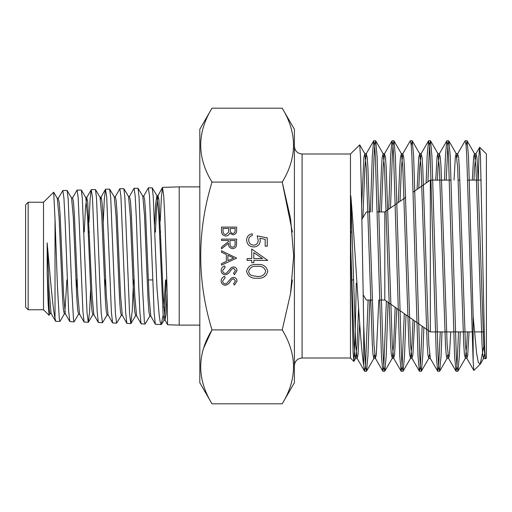 <?xml version="1.0" encoding="UTF-8"?>
<svg xmlns="http://www.w3.org/2000/svg" width="512" height="512" viewBox="0 0 512 512"><rect width="100%" height="100%" fill="white"/><g stroke="black" fill="none" stroke-linecap="round" stroke-linejoin="round"><path stroke-width="0.77" d="M221.504 240.48L221.504 239.123L236.634 239.123L236.429 245.581C235.885 247.526 234.605 248.544 232.589 248.627C229.658 248.179 228.288 246.387 228.486 243.264L221.504 248.826L221.504 247.142L228.486 241.587L228.486 240.48L221.504 240.48M257.171 278.214C251.43 278.72 247.904 276.403 246.586 271.258C247.93 266.189 251.456 263.942 257.171 264.525C262.886 263.93 266.419 266.176 267.77 271.258C266.451 276.397 262.918 278.714 257.171 278.214M257.178 235.853L267.251 237.92L267.251 246.182L265.184 246.182L265.184 239.334L259.885 238.246L260.275 240.621C259.923 244.614 257.728 246.733 253.69 246.957C249.286 246.643 246.918 244.301 246.586 239.936C246.867 236.429 248.762 234.381 252.269 233.786L252.269 235.597C249.971 236.166 248.768 237.651 248.653 240.038C248.934 243.174 250.637 244.877 253.766 245.152C256.653 244.864 258.131 243.245 258.208 240.294L257.178 235.853M211.981 182.099L282.227 182.099C297.248 157.53 297.248 132.896 282.227 108.198L211.981 108.198C196.96 132.768 196.96 157.402 211.981 182.099C196.966 231.526 196.966 280.794 211.981 329.901L282.227 329.901L290.554 293.517L293.664 256L290.598 218.765L282.227 182.099L292.378 232.064M251.75 258.586L251.75 249.024L267.77 260.39L253.818 260.39L253.818 262.714L251.75 262.714L251.75 260.39L247.104 260.39L247.104 258.586L251.75 258.586M221.504 231.187L221.504 227.098L236.634 227.098L236.634 230.048C236.806 232.864 235.552 234.464 232.883 234.854L229.664 233.107C229.037 234.963 227.744 235.936 225.798 236.019C223.002 235.674 221.574 234.061 221.504 231.187M221.504 250.765L236.634 258.131L221.504 265.114L221.504 263.642L226.355 261.402L226.355 254.547L221.504 252.243L221.504 250.765M225.21 274.816C222.675 274.509 221.306 273.069 221.114 270.496C221.293 268.339 222.4 266.81 224.422 265.894L225.19 267.174L222.669 270.496C222.726 272.211 223.584 273.197 225.229 273.459L226.72 272.915L231.187 267.706L233.491 266.861C235.699 267.098 236.877 268.339 237.024 270.592L234.458 274.624L233.53 273.395L235.469 270.438L233.555 268.218L231.597 269.216L230.093 271.251C228.979 273.242 227.354 274.426 225.21 274.816M225.21 285.286C222.675 284.979 221.306 283.539 221.114 280.966C221.293 278.816 222.4 277.28 224.422 276.365L225.19 277.645L222.669 280.966C222.726 282.688 223.584 283.674 225.229 283.93L226.72 283.392L231.187 278.182L233.491 277.338C235.699 277.574 236.877 278.816 237.024 281.062L234.458 285.094L233.53 283.866L235.469 280.915L233.555 278.694L231.597 279.693L230.093 281.728C228.979 283.712 227.354 284.902 225.21 285.286M292.378 279.936L290.547 293.53M203.635 348.166L211.981 329.901C196.96 354.47 196.96 379.104 211.981 403.802L282.227 403.802C297.248 379.232 297.248 354.598 282.227 329.901M211.981 403.802L199.808 382.72L199.808 129.28L211.981 108.198M282.227 108.198L294.4 129.28L294.4 382.72L282.227 403.802M88.269 232.064L89.453 232.064M159.526 232.064L160.71 232.064M350.822 232.064L352 232.064M294.4 365.696C294.854 361.03 297.414 358.47 302.08 358.016L302.08 153.984C297.414 153.53 294.854 150.97 294.4 146.304M302.08 358.016L350.464 358.016L350.464 153.984L302.08 153.984M368.122 300.032L365.478 367.2L364.538 371.142L363.712 365.357C359.789 342.202 355.443 249.542 350.822 195.891L350.822 249.306L353.069 352.173L353.926 361.35L355.078 338.515L356.275 283.29M363.712 365.357L363.712 324.646L364.89 355.821L365.613 367.2L366.554 371.142L367.936 355.821L369.856 300.032M350.464 153.984L359.718 144.851L360.55 157.434L361.357 189.702L363.712 324.646M473.152 361.498L473.152 316.339L476.595 353.165L478.304 362.394L480.166 364.25L473.843 370.451L473.152 361.498L466.758 156.179L466.042 144.8L465.101 140.858L457.638 153.76L456.966 157.517M458.554 331.904L456.896 367.2L455.955 371.142L454.573 355.821L448.48 156.179L447.757 144.8L446.816 140.858L445.427 156.179L444.499 180.096M440.269 331.904L438.611 367.2L437.67 371.142L436.288 355.821L430.195 156.179L429.472 144.8L428.531 140.858L427.149 156.179L426.112 183.053M422.176 326.189L420.326 367.2L419.386 371.142L418.003 355.821L411.91 156.179L411.187 144.8L410.246 140.858L402.784 153.76L401.421 167.341L400.019 201.325M404.288 313.664L402.048 367.194L401.107 371.142L399.718 355.821L393.626 156.179L392.902 144.8L391.962 140.858L390.579 156.179L388.73 209.229M386.374 301.12L383.763 367.2L382.822 371.142L381.434 355.821L375.341 156.179L374.618 144.8L373.677 140.858L372.294 156.179L370.368 211.968M372.109 211.968L374.029 156.179L374.752 144.8L375.693 140.858L377.075 156.179L383.174 355.821L383.891 367.2L384.832 371.142L386.221 355.821L388.077 302.317M390.502 207.987L392.314 156.179L393.037 144.806L393.978 140.858L395.36 156.179L401.459 355.821L402.176 367.2L403.117 371.142L404.506 355.821L405.99 314.854M411.251 145.51L412.262 140.858L413.645 156.179L419.738 355.821L420.461 367.2L421.402 371.142L422.79 355.821L423.872 327.379M427.891 181.805L429.606 144.8L430.547 140.858L431.93 156.179L438.022 355.821L438.746 367.194L439.686 371.142L441.069 355.821L442.003 331.904M446.234 180.096L447.885 144.8L448.832 140.858L450.214 156.179L456.307 355.821L457.03 367.2L457.971 371.142L459.354 355.821L460.288 331.904M466.106 145.51L467.11 140.858L468.499 156.179L473.152 316.339M479.725 147.309L486.4 153.984L486.4 358.016L485.421 358.861L484.685 349.523L480.442 155.635L479.635 147.347L478.918 156.512L478.246 180.096M480.166 364.25L483.789 346.4M361.933 219.296L366.336 211.968L369.664 211.968M377.267 211.968L384.819 211.968L384.819 300.032L379.514 300.032M372.23 300.032L366.336 300.032L363.149 294.726M384.819 300.032L430.336 331.904L430.336 180.096L413.235 192.07M484.147 331.904L474.426 331.904M473.152 331.904L430.336 331.904M484.39 354.483L483.558 358.374L482.758 354.765L482.035 344.659L475.942 167.341L474.419 153.626L473.613 157.235L472.301 180.096M467.386 331.904L466.797 344.659L465.434 358.24L464.474 354.765L463.75 344.659L457.658 167.341L456.134 153.626L455.328 157.235L454.016 180.096M447.821 354.483L446.989 358.374L446.189 354.765L445.466 344.659L439.373 167.341L437.85 153.626L437.043 157.235L435.738 180.096M429.536 354.483L428.704 358.374L427.904 354.765L427.181 344.659L421.088 167.341L419.718 153.76L418.758 157.235L417.075 189.382M413.018 319.776L411.942 344.659L410.579 358.24L409.619 354.765L408.896 344.659L402.803 167.341L401.434 153.76L400.48 157.235L399.757 167.341L398.31 202.522M395.181 307.29L393.664 344.659L392.294 358.24L391.334 354.765L390.611 344.659L384.518 167.341L383.155 153.76L382.195 157.235L381.472 167.341L379.706 211.968M374.688 354.483L373.85 358.374L373.05 354.758L372.333 344.659L366.234 167.341L364.87 153.76L363.91 157.235L361.664 204.8M358.579 308.346L357.094 344.659L355.725 358.24L354.765 354.765L354.048 344.659L350.822 249.306M485.286 358.355L483.699 344.659L477.606 167.341L476.883 157.235L475.923 153.76L474.554 167.341L473.965 180.096M469.05 331.904L467.738 354.765L466.938 358.374L465.414 344.659L459.322 167.341L458.598 157.235L457.638 153.76M450.765 331.904L449.453 354.765L448.653 358.374L447.13 344.659L441.037 167.341L440.314 157.235L439.354 153.76L437.99 167.341L437.402 180.096M428.704 358.374L430.368 358.374L428.845 344.659L422.752 167.341L422.029 157.235L421.069 153.76L419.706 167.341L418.784 188.186M414.637 320.909L412.89 354.765L411.93 358.24L410.56 344.659L404.467 167.341L403.744 157.235L402.784 153.76M396.806 308.429L394.605 354.765L393.645 358.24L392.275 344.659L386.182 167.341L385.459 157.235L384.506 153.76L383.136 167.341L381.37 211.968M378.803 300.032L376.32 354.765L375.36 358.24L373.997 344.659L367.898 167.341L367.181 157.235L366.221 153.76L364.851 167.341L362.906 217.683M359.693 323.354L358.035 354.765L357.075 358.24L355.712 344.659L350.822 195.891M25.6 307.2L25.6 204.8L28.16 202.24L28.16 309.76L25.6 307.2M199.808 325.12L179.2 325.12L179.2 186.88L199.808 186.88M65.037 219.091L63.93 198.086L62.842 190.496L58.195 198.445L59.226 202.477L60.102 214.541L63.59 294.88L65.331 313.76L69.837 321.613L68.621 310.803L65.037 219.091M59.91 321.414L55.693 321.28L55.021 318.259L55.021 219.27L57.459 286.598L59.29 319.008L60.058 321.293L64.454 313.76M62.842 190.496L67.13 190.47L68.173 198.867L71.661 286.778L73.491 319.443L74.08 321.856L78.541 314.246L79.725 314.253M77.082 190.054L81.331 190.042L82.336 198.522L87.034 312.781L88.275 322.291L84.09 322.048L82.893 311.059L78.182 197.664L77.082 190.054L72.442 198.042M74.08 321.856L69.837 321.613M76.41 290.355L76.8 279.936M91.334 189.613L95.488 189.6L96.525 198.131L99.994 287.213L101.235 313.133L102.458 322.733L98.317 322.477L97.146 311.386L92.461 197.293L91.213 189.715L90.099 199.245L89.005 222.093M88.275 322.291L89.517 312.614L90.611 289.632M105.606 189.165L109.658 189.146L110.72 197.69L115.411 313.542L116.621 323.174L112.589 322.944L111.386 311.923L106.701 196.896L105.472 189.293L104.352 198.918L103.245 221.766M102.458 322.733L107.181 314.912M104.819 289.069L105.158 279.936M119.853 188.723L123.859 188.704L124.87 197.286L129.574 313.894L130.803 323.616L126.854 323.379L125.645 312.211L120.934 196.493L119.853 188.723L115.174 196.928M116.621 323.174L121.427 315.251M136.314 217.85L135.213 196.128L134.086 188.282L129.434 196.512L130.451 200.755L131.322 213.126L134.803 295.987L136.544 315.642L141.082 323.802L139.904 312.493L138.701 285.875L136.314 217.85M130.803 323.616L132.237 310.579L133.555 279.936M134.086 188.282L138.029 188.275L139.046 196.973L142.528 287.814L144.365 321.562L145.114 323.962L149.907 316.045M148.358 187.84L152.186 187.821L153.248 196.518L156.979 288.077L159.142 314.726L160.173 322.042L161.197 324.563L155.341 324.262L154.15 312.973L149.466 195.706L148.358 187.84L143.674 196.179M144.998 324.058L141.082 323.802M179.2 325.12L167.597 324.749L167.008 287.648L164.813 217.35L163.693 195.315L162.47 187.526L161.37 197.536L160.237 221.146M161.197 324.563L163.149 315.027M163.808 307.501L165.523 279.936M55.021 318.259C52.563 307.29 49.894 272.678 47.149 242.835L47.187 273.498L48.122 303.309L49.043 315.283L50.202 313.408M28.16 309.76L43.52 309.76L43.52 202.24L53.69 192.192L55.021 219.27M47.187 273.498L49.338 310.65L50.048 313.536L51.232 313.536M53.69 192.192L57.325 198.445L59.078 217.408L62.56 297.734L63.43 309.715L64.301 313.888L65.485 313.894M64.89 311.936L66.893 279.936M67.13 190.47L71.565 198.042L73.306 216.928L76.794 297.818L77.67 310.016L78.541 314.246M81.331 190.042L85.818 197.658L87.558 216.768L91.04 298.074L91.91 310.298L92.781 314.65L93.958 314.662M95.488 189.6L100.058 197.318L101.805 216.608L105.293 298.509L106.163 310.72L107.034 315.027L108.218 315.046M109.658 189.146L114.298 196.928L116.038 216.147L119.533 298.656L120.41 311.085L121.28 315.373L122.464 315.392M123.859 188.704L128.538 196.506L130.285 215.846L133.773 298.829L134.643 311.347L135.661 315.642L130.925 323.52M138.029 188.275L142.79 196.179L144.538 215.75L148.019 299.206L148.89 311.693L149.766 316.16L150.944 316.186M154.56 224.845L155.718 203.533L156.89 195.686L158.067 195.661L158.938 199.962L163.309 297.754L165.056 320.083L166.112 313.562L167.046 293.702M152.186 187.821L157.03 195.808L158.765 215.142L163.13 314.765L163.994 320.166L165.178 320.198M164.582 317.581L166.317 279.936M47.149 242.835L49.114 290.131L51.085 313.408L55.552 321.165M71.411 197.914L72.595 197.907L73.472 202.106L74.336 214.112L77.824 294.938L79.565 314.112L84.09 322.048M84.237 232.064L85.472 207.968L86.701 197.658L87.718 201.85L92.07 295.283L93.811 314.528L98.317 322.477M100.499 199.142L101.088 197.178L101.965 201.459L102.842 213.773L106.323 295.68L108.064 314.906L112.589 322.944M114.15 196.8L115.328 196.787L116.205 201.03L117.069 213.306L120.557 295.757L122.31 315.251L126.854 323.379M142.65 196.058L143.827 196.038L144.704 200.442L145.574 212.973L149.056 296.416L150.797 316.045L155.341 324.262M155.437 232.064L156.672 206.816L158.067 195.661M253.818 252.576L253.818 258.586L262.566 258.586L253.818 252.576M265.702 271.322C264.48 267.437 261.645 265.773 257.178 266.33C252.717 265.773 249.875 267.437 248.653 271.322C248.851 273.498 250.003 274.938 252.115 275.642L257.178 276.403C261.619 276.864 264.461 275.168 265.702 271.322M235.085 230.298L235.085 228.454L230.234 228.454L230.234 229.37C229.958 231.622 230.835 232.998 232.858 233.498C234.496 233.171 235.238 232.109 235.085 230.298M228.678 229.357L228.678 228.454L223.053 228.454L223.053 230.387C222.79 232.71 223.706 234.138 225.798 234.662L228.499 232.186L228.678 229.357M235.085 243.322L235.085 240.48L230.042 240.48L230.016 243.251C229.747 245.466 230.605 246.803 232.589 247.27C234.534 246.797 235.366 245.478 235.085 243.322M227.904 260.691L233.683 258.022L227.904 255.283L227.904 260.691M75.942 279.936L77.12 279.936M132.896 279.936L134.074 279.936M148.314 279.936L152.736 279.936M351.654 279.936L353.318 279.936M350.464 358.016L353.83 361.382M466.976 140.736L465.235 140.736M448.691 140.736L446.95 140.736M430.406 140.736L428.672 140.736M412.122 140.736L410.387 140.736M393.837 140.736L392.102 140.736M375.552 140.736L373.818 140.736M457.83 371.264L456.096 371.264M439.546 371.264L437.811 371.264M421.261 371.264L419.526 371.264M402.982 371.264L401.242 371.264M384.698 371.264L382.963 371.264M366.413 371.264L364.678 371.264M384.819 211.968L405.728 197.325M481.158 180.096L467.693 180.096M459.91 180.096L458.246 180.096M451.149 180.096L430.336 180.096M483.712 358.24L480.518 363.77M474.573 153.76L467.11 140.858M465.434 358.24L457.971 371.142M456.288 153.76L448.832 140.858M447.149 358.24L439.686 371.142M438.003 153.76L430.547 140.858M428.864 358.24L421.402 371.142M419.718 153.76L412.262 140.858M410.579 358.24L403.117 371.142M401.434 153.76L393.978 140.858M392.294 358.24L384.832 371.142M383.155 153.76L375.693 140.858M374.01 358.24L366.554 371.142M364.87 153.76L359.718 144.851M355.725 358.24L353.926 361.35M476.077 153.626L474.413 153.626M457.792 153.626L456.128 153.626M439.514 153.626L437.85 153.626M421.229 153.626L419.565 153.626M402.944 153.626L401.28 153.626M384.659 153.626L382.995 153.626M366.374 153.626L364.71 153.626M485.146 358.374L483.558 358.374M466.938 358.374L465.274 358.374M448.653 358.374L446.989 358.374M412.083 358.374L410.419 358.374M393.798 358.374L392.141 358.374M375.52 358.374L373.856 358.374M357.235 358.374L355.571 358.374M455.955 371.142L448.499 358.24M446.816 140.858L439.354 153.76M437.67 371.142L430.214 358.24M428.531 140.858L421.069 153.76M419.386 371.142L411.93 358.24M401.107 371.142L393.645 358.24M391.962 140.858L384.506 153.76M382.822 371.142L375.36 358.24M373.677 140.858L366.221 153.76M364.538 371.142L357.075 358.24M473.843 370.451L466.784 358.24M485.421 358.861L485.062 358.24M479.635 147.347L475.923 153.76M162.618 187.398L179.2 186.88M43.52 309.76L49.043 315.283M43.52 202.24L28.16 202.24M92.928 314.522L88.397 322.195M164.102 320.077L161.517 324.301M86.701 197.658L91.213 189.715M100.934 197.318L105.472 189.293M157.914 195.808L162.47 187.526M165.056 320.083L167.597 324.749M57.171 198.31L58.355 198.31M85.67 197.53L86.854 197.523M99.91 197.19L101.088 197.178M128.403 196.39L129.581 196.378M135.514 315.763L136.698 315.782"/></g></svg>
